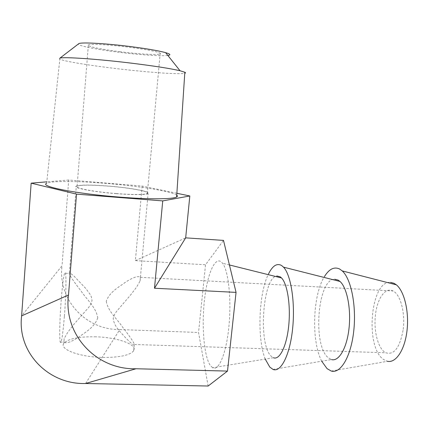 <?xml version="1.0" encoding="UTF-8"?>
<svg xmlns="http://www.w3.org/2000/svg" width="429" height="429" viewBox="0 0 429 429"><rect width="100%" height="100%" fill="white"/><g stroke="black" fill="none" stroke-linecap="round" stroke-linejoin="round"><path stroke-width="0.32" stroke-dasharray="2.15 1.61" d="M167.83 55.443C161.561 56.328 140.17 54.901 119.348 52.306C97.329 49.614 77.896 45.806 78.341 44.015M59.931 58.135L59.282 58.559L59.835 59.111C63.648 61.24 88.964 65.374 116.248 68.586C147.774 72.351 179.976 74.657 184.77 73.284M120.361 51.764C102.853 49.523 92.165 47.485 88.304 45.656C84.331 43.501 105.668 44.214 128.925 47.19C146.562 49.512 156.982 51.518 160.194 53.212C163.722 55.411 142.321 54.537 120.361 51.764M116.27 193.581C93.484 191.827 72.935 187.822 77.107 186.148C81.124 184.845 91.731 184.851 108.928 186.17C130.491 187.875 151.142 191.715 147.324 193.533C143.919 194.82 133.564 194.836 116.27 193.581M176.748 195.174C172.093 191.404 138.942 186.041 106.167 183.381C77.805 181 51.121 180.77 46.638 183.322L59.835 59.111M212.612 367.728L210.307 365.481C204.075 356.483 201.609 327.198 204.311 301.399C206.928 275.531 214.473 256.445 221.235 261.856L222.544 263.24C228.432 270.592 231.59 299.158 228.93 326.308C226.33 353.512 218.747 371.509 212.612 367.728L273.402 357.738L271.074 356.108C257.926 344.031 262.816 276.844 276.919 275.992M273.026 369.423L331.478 359.561L328.426 357.872C312.291 345.758 317.589 278.587 334.69 279.22M331.274 371.047L387.484 361.309L383.676 359.572C364.677 347.415 370.517 280.266 390.497 282.373M97.769 317.803C94.519 327.595 84.47 332.791 78.217 337.462C70.737 342.213 65.975 343.774 63.932 342.138L64.168 338.567L67.938 331.998L74.013 324.195L88.723 307.352L90.862 304.172L92.031 300.616L91.452 297.056L89.838 293.945L85.805 288.513L74.061 276.137L70.142 273.026L69.407 272.726L69.069 273.445C70.313 276.469 74.308 282.325 81.065 291.012C86.502 299.222 96.069 307.271 97.769 317.803M64.382 316.441C62.693 336.009 61.309 344.535 60.226 342.015C59.266 338.266 59.819 317.439 61.277 299.195C62.623 281.74 64.591 269.09 65.471 273.252C66.398 276.598 65.916 297.469 64.382 316.441M116.361 193.672C93.05 191.881 72.034 187.779 76.303 186.073C80.421 184.738 91.27 184.743 108.848 186.095C130.888 187.832 152.005 191.763 148.107 193.618C144.632 194.938 134.046 194.954 116.361 193.672M96.026 336.813C78.813 336.481 68.066 338.69 63.782 343.441C59.304 349.303 79.435 356.971 102.199 357.427C119.493 357.561 129.982 355.346 133.671 350.783C137.881 344.562 117.6 337.387 96.026 336.813M403.067 330.298C399.748 347.78 394.015 355.271 385.859 352.783C377.981 349.19 373.235 330.158 375.606 313.701C377.547 297.941 385.58 286.862 393.023 290.98C400.514 294.369 405.598 313.352 403.067 330.298M106.258 301.276C108.06 311.465 117.063 318.86 122.474 326.968C129.156 335.51 133.167 341.345 134.508 344.471L134.191 345.157C132.7 344.648 129.66 342.01 125.07 337.242C121.268 332.502 114.135 327.139 113.197 318.436L114.361 314.789L116.479 311.513L130.877 294.632L136.61 287.119L140.09 280.941L140.358 277.306C138.117 275.643 133.194 277.257 125.584 282.148C119.208 286.915 109.513 291.881 106.258 301.276M208.14 386.025L198.552 332.502L205.518 264.779L223.498 240.401M85.607 383.505L119.793 329.547L198.552 332.502M119.793 329.547C86.095 330.126 57.583 299.839 62.023 265.771L21.622 315.889M176.871 193.281L142.144 186.068L68.731 179.998L62.023 265.771M142.144 186.068L135.376 260.623L205.518 264.779M68.731 179.998L46.799 181.837M135.376 260.623L185.677 237.854M321.712 361.207C311.089 340.926 312.698 295.023 324.447 276.576M265.229 359.084C256.891 338.438 258.757 292.921 268.533 273.863M77.107 186.148L88.304 45.656M229.429 264.961L222.544 263.24M60.226 342.015L63.932 342.138M63.782 343.441L64.168 338.567M69.407 272.726L76.303 186.073M134.508 344.471L385.859 352.783M140.358 277.306L393.023 290.98M133.671 350.783L134.191 345.157M140.09 280.941L148.107 193.618M65.471 273.252L69.069 273.445M147.324 193.533L160.194 53.212"/><path stroke-width="0.64" d="M78.341 44.015L78.963 43.538C82.153 42.128 106.145 43.468 130.153 46.536C146.6 48.654 158.419 50.692 165.599 52.644C170.415 54.043 171.16 54.976 167.83 55.443M184.77 73.284C185.677 73.043 185.698 72.699 184.835 72.249L180.046 70.758C170.458 68.511 154.091 65.964 130.947 63.111C97.051 58.971 63.503 56.714 59.931 58.135L78.963 43.538M46.638 183.322C38.798 186.325 76.77 193.865 119.782 197.126C149.378 199.485 173.026 199.249 176.63 196.986C177.59 196.461 177.627 195.855 176.748 195.174M276.919 275.992L280.26 276.839L281.563 277.976C287.43 283.977 290.835 305.652 288.679 326.051C286.588 346.498 279.547 360.349 273.402 357.738M334.69 279.22L338.224 280.132L340.02 281.467C346.997 287.666 351.238 308.762 349.002 328.512C346.836 348.305 338.803 361.819 331.478 359.561M268.533 273.863C272.592 265.728 276.936 262.945 281.574 265.503L283.499 267.144C290.975 274.791 295.388 302.584 292.599 328.85C289.891 355.169 280.829 372.731 273.026 369.423L269.798 367.095L265.229 359.084M390.497 282.373L394.026 283.301L396.375 284.84C404.327 291.221 409.287 311.744 406.982 330.877C404.751 350.048 395.865 363.234 387.484 361.309M324.447 276.576C329.118 268.999 334.175 266.479 339.623 269.015L342.24 270.913C351.12 278.829 356.612 305.872 353.716 331.29C350.911 356.756 340.572 373.9 331.274 371.047L327.07 368.65L321.712 361.207M227.504 371.085L208.14 386.025L85.607 383.505C48.675 384.738 17.031 352.681 21.622 315.889L68.495 294.986C63.235 334.99 96.713 369.927 136.009 368.752L227.504 371.085L236.052 292.385L223.498 240.401L185.677 237.854L154.488 288.234L236.052 292.385M46.799 181.837L31.161 183.151L21.622 315.889M31.161 183.151L76.534 194.128L68.495 294.986M76.534 194.128L162.736 200.901L154.488 288.234M162.736 200.901L189.822 195.973L185.677 237.854M189.822 195.973L176.871 193.281M136.009 368.752L85.607 383.505M165.599 52.644L180.046 70.758M281.563 277.976L229.429 264.961M340.02 281.467L283.499 267.144M396.375 284.84L342.24 270.913M184.835 72.249L176.63 196.986"/></g></svg>
